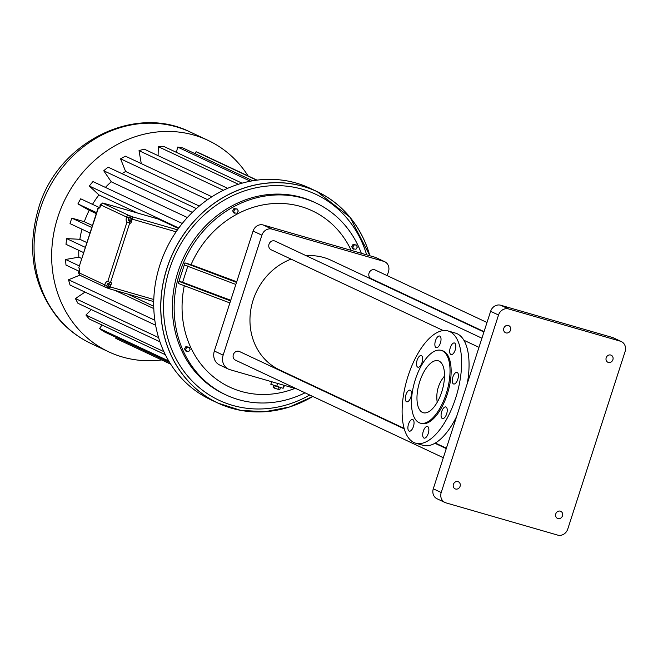 <?xml version="1.0" encoding="UTF-8"?>
<svg xmlns="http://www.w3.org/2000/svg" width="658" height="658" viewBox="0 0 658 658"><rect width="100%" height="100%" fill="white"/><g stroke="black" fill="none" stroke-linecap="round" stroke-linejoin="round"><path stroke-width="0.99" d="M296.898 388.993L229.864 369.656A12.115 10.824 -64.9 0 1 228.433 369.113A12.115 10.824 -64.9 0 1 223.152 355.147L261.9 235.177A8.653 7.732 -64.9 0 1 272.001 229.107L383.68 261.333A8.653 7.732 -64.9 0 1 384.708 261.711A8.653 7.732 -64.9 0 1 388.475 271.696L387.2 275.644M361.324 253.289A105.987 94.686 115.1 0 0 316.005 203.009A105.987 94.686 115.1 0 0 179.766 272.642A105.987 94.686 115.1 0 0 225.933 394.899A105.987 94.686 115.1 0 0 305.024 392.818M184.306 285.712A97.335 86.963 115.1 0 0 294.883 388.417M230.744 300.278L182.62 282.249L178.968 281.394L178.31 283.45L229.881 302.943L230.547 300.887L235.852 284.453L184.281 264.96L178.968 281.394L230.547 300.887M235.852 284.453L236.518 282.405L184.939 262.904L184.281 264.96M184.939 262.904L191.042 264.664A97.335 86.963 115.1 0 1 271.277 203.741A97.335 86.963 115.1 0 1 351.158 250.353M237.184 208.964L233.845 208.635L232.669 210.831L233.771 212.871L237.11 213.2L238.286 211.004L237.184 208.964L234.906 209.129L233.722 211.333L234.824 213.365M189.175 347.194L185.844 346.692L184.528 348.814L185.49 350.936L188.813 351.446L190.129 349.324L189.175 347.194L186.905 347.185L185.589 349.308L186.543 351.438M356.34 245.006L353.017 244.496L351.701 246.618L352.655 248.749L355.986 249.25L357.302 247.128L356.34 245.006L354.07 244.998L352.754 247.112L353.716 249.242M236.518 282.405L253.1 231.048A8.653 7.732 -64.9 0 1 263.2 224.978L374.887 257.204A8.653 7.732 -64.9 0 1 375.907 257.582L384.708 261.711M344.323 400.294A8.653 7.732 -64.9 0 1 343.863 400.533M404.127 428.374L279.543 369.886A60.569 54.104 -64.9 0 1 253.166 300.023A60.569 54.104 -64.9 0 1 291.091 259.137M306.274 255.748A60.569 54.104 -64.9 0 1 331.015 260.239L483.926 332.01M484.049 331.624L371.104 278.605A4.762 4.252 -64.9 0 1 369.031 273.111A4.762 4.252 -64.9 0 1 375.15 269.986L486.994 322.494M443.319 457.729L235.416 360.14A4.762 4.252 -64.9 0 1 233.343 354.646A4.762 4.252 -64.9 0 1 239.463 351.52L404.275 428.893M443.286 330.579L271.071 249.744A4.762 4.252 -64.9 0 1 268.999 244.25A4.762 4.252 -64.9 0 1 275.118 241.124L481.919 338.204M228.433 369.113L219.632 364.984A12.115 10.824 -64.9 0 1 214.352 351.01L229.881 302.943M316.005 203.009L314.253 202.187A105.987 94.686 115.1 0 0 178.005 271.812A105.987 94.686 115.1 0 0 224.172 394.076L225.933 394.899M182.62 282.249L187.933 265.816M236.716 281.772L191.042 264.664M233.845 208.635L234.906 209.129M232.669 210.831L233.722 211.333M184.528 348.814L185.589 349.308M185.844 346.692L186.905 347.185M351.701 246.618L352.754 247.112M353.017 244.496L354.07 244.998M366.646 254.819A113.776 101.645 115.1 0 0 269.476 185.869A113.776 101.645 115.1 0 0 169.542 269.056A113.776 101.645 115.1 0 0 196.816 385.506A113.776 101.645 115.1 0 0 309.721 395.022M284.091 385.3L283.129 388.302L270.816 384.272L271.639 381.706M284.536 385.432L283.129 388.302M277.643 383.441L276.681 386.435M444.973 502.49L437.052 498.772A8.653 7.732 -64.9 0 1 433.285 488.795L490.613 311.308A8.653 7.732 -64.9 0 1 500.713 305.238L612.392 337.464A8.653 7.732 -64.9 0 1 613.412 337.85L621.333 341.568A8.653 7.732 -64.9 0 1 625.1 351.545L567.772 529.032A8.653 7.732 -64.9 0 1 557.671 535.102L445.992 502.876A8.653 7.732 -64.9 0 1 444.973 502.49A8.653 7.732 -64.9 0 1 441.205 492.513L498.525 315.026A8.653 7.732 -64.9 0 1 508.626 308.956L620.305 341.181A8.653 7.732 -64.9 0 1 621.333 341.568M415.675 443.188A58.406 25.983 -73.9 0 0 456.825 394.274A58.406 25.983 -73.9 0 0 448.057 330.958A58.406 25.983 -73.9 0 0 408.108 375.924A58.406 25.983 -73.9 0 0 415.675 443.188L423.119 445.334A58.406 25.983 -73.9 0 0 456.71 416.259M467.295 383.491A58.406 25.983 -73.9 0 0 455.5 333.113L448.057 330.958M508.371 325.496A3.89 3.479 -64.9 0 1 508.831 325.677A3.89 3.479 -64.9 0 1 510.328 330.678A3.89 3.479 -64.9 0 1 505.525 332.726A3.89 3.479 -64.9 0 1 503.921 327.972A3.89 3.479 -64.9 0 1 508.371 325.496M457.943 481.623A3.89 3.479 -64.9 0 1 458.404 481.796A3.89 3.479 -64.9 0 1 459.901 486.797A3.89 3.479 -64.9 0 1 455.097 488.845A3.89 3.479 -64.9 0 1 453.494 484.091A3.89 3.479 -64.9 0 1 457.943 481.623M610.747 355.04A3.89 3.479 -64.9 0 1 611.208 355.213A3.89 3.479 -64.9 0 1 612.697 360.214A3.89 3.479 -64.9 0 1 607.893 362.262A3.89 3.479 -64.9 0 1 606.289 357.508A3.89 3.479 -64.9 0 1 610.747 355.04M560.32 511.159A3.89 3.479 -64.9 0 1 560.78 511.332A3.89 3.479 -64.9 0 1 562.277 516.333A3.89 3.479 -64.9 0 1 557.474 518.381A3.89 3.479 -64.9 0 1 555.87 513.635A3.89 3.479 -64.9 0 1 560.32 511.159M273.835 385.382L273.152 387.504L274.575 388.179L275.299 385.925M278.622 386.994L277.89 389.265L274.575 388.179M280.481 387.537L279.782 389.676L277.89 389.265M421.424 355.633A6.054 2.698 -73.9 0 0 421.243 355.567A6.054 2.698 -73.9 0 0 416.983 360.642A6.054 2.698 -73.9 0 0 417.888 367.205A6.054 2.698 -73.9 0 0 422.099 362.336A6.054 2.698 -73.9 0 0 421.424 355.633M410.255 390.227A6.054 2.698 -73.9 0 0 410.074 390.153A6.054 2.698 -73.9 0 0 405.805 395.228A6.054 2.698 -73.9 0 0 406.718 401.791A6.054 2.698 -73.9 0 0 410.921 396.93A6.054 2.698 -73.9 0 0 410.255 390.227M412.829 419.598A6.054 2.698 -73.9 0 0 412.648 419.533A6.054 2.698 -73.9 0 0 408.379 424.607A6.054 2.698 -73.9 0 0 409.292 431.171A6.054 2.698 -73.9 0 0 413.495 426.302A6.054 2.698 -73.9 0 0 412.829 419.598M427.642 426.549A6.054 2.698 -73.9 0 0 427.461 426.483A6.054 2.698 -73.9 0 0 423.193 431.558A6.054 2.698 -73.9 0 0 424.106 438.121A6.054 2.698 -73.9 0 0 428.309 433.26A6.054 2.698 -73.9 0 0 427.642 426.549M446.017 407.014A6.054 2.698 -73.9 0 0 445.836 406.94A6.054 2.698 -73.9 0 0 441.567 412.015A6.054 2.698 -73.9 0 0 442.48 418.578A6.054 2.698 -73.9 0 0 446.692 413.718A6.054 2.698 -73.9 0 0 446.017 407.014M457.187 372.42A6.054 2.698 -73.9 0 0 457.014 372.354A6.054 2.698 -73.9 0 0 452.745 377.429A6.054 2.698 -73.9 0 0 453.65 383.992A6.054 2.698 -73.9 0 0 457.861 379.123A6.054 2.698 -73.9 0 0 457.187 372.42M454.612 343.048A6.054 2.698 -73.9 0 0 454.439 342.983A6.054 2.698 -73.9 0 0 450.171 348.049A6.054 2.698 -73.9 0 0 451.075 354.621A6.054 2.698 -73.9 0 0 455.287 349.752A6.054 2.698 -73.9 0 0 454.612 343.048M439.799 336.09A6.054 2.698 -73.9 0 0 439.618 336.024A6.054 2.698 -73.9 0 0 435.357 341.099A6.054 2.698 -73.9 0 0 436.262 347.663A6.054 2.698 -73.9 0 0 440.473 342.793A6.054 2.698 -73.9 0 0 439.799 336.09M369.862 255.748L350.031 217.296L317.057 191.56L310.05 188.262A116.803 104.351 115.1 0 0 159.902 265.001A116.803 104.351 115.1 0 0 210.782 399.735L217.79 403.025A116.803 104.351 115.1 0 0 312.797 396.461L289.504 406.998L265.042 411.711L240.713 410.37L217.79 403.025A116.803 104.351 115.1 0 1 166.91 268.291A116.803 104.351 115.1 0 1 317.057 191.56A116.803 104.351 115.1 0 1 369.854 255.748M420.256 423.119L421.367 423.448A37.851 16.837 -73.9 0 0 448.04 391.74A37.851 16.837 -73.9 0 0 442.357 350.706L441.238 350.385A37.851 16.837 -73.9 0 0 415.354 379.526A37.851 16.837 -73.9 0 0 420.256 423.119A37.851 16.837 -73.9 0 0 446.922 391.42A37.851 16.837 -73.9 0 0 441.238 350.385M78.812 250.344A87.127 77.841 115.1 0 0 78.837 257.163L81.567 258.446M78.837 257.163L65.603 259.482L79.174 265.857M65.603 259.482A101.653 90.812 115.1 0 0 66.006 265.108L78.861 271.145M127.644 294.044L153.725 306.291M115.068 290.417L153.791 308.594M79.791 275.167L68.547 279.749L154.811 320.24M68.547 279.749A101.653 90.812 115.1 0 0 70.044 285.062L155.609 325.225M85.03 292.094L75.423 298.543L158.57 337.57M75.423 298.543A101.653 90.812 115.1 0 0 77.948 303.305L159.927 341.79M91.355 309.597L85.927 315.042L163.867 351.627M85.927 315.042A101.653 90.812 115.1 0 0 89.365 319.056L165.339 354.72M101.99 324.978L99.597 328.531L168.736 360.995M99.597 328.531A101.653 90.812 115.1 0 0 103.8 331.607L169.657 362.525M116.244 337.455L115.824 338.418L170.685 364.17M256.678 180.193L196.1 151.759A101.653 90.812 115.1 0 1 200.887 153.766L257.072 180.144M196.1 151.759L195.237 153.758M250.394 181.213L177.635 147.063A101.653 90.812 115.1 0 1 182.792 147.918L252.787 180.777M177.635 147.063L176.459 152.376M238.402 184.281L158.323 146.693A101.653 90.812 115.1 0 1 163.628 146.356L242.078 183.179M158.323 146.693L158.093 155.658M223.44 190.294L139.019 150.666A101.653 90.812 115.1 0 1 144.242 149.152L227.684 188.328M139.019 150.666L141.273 163.612M207.591 199.662L120.562 158.808A101.653 90.812 115.1 0 1 125.464 156.193L211.909 196.767M120.562 158.808L125.612 171.475L199.284 206.061M125.612 171.475A87.127 77.841 115.1 0 0 122.01 173.671M192.35 212.361L103.75 170.776A101.653 90.812 115.1 0 1 108.126 167.157L196.38 208.586M103.75 170.776L111.243 181.797L187.365 217.535M111.243 181.797A87.127 77.841 115.1 0 0 105.403 187.398M178.787 228.022L89.323 186.025A101.653 90.812 115.1 0 1 92.984 181.575L182.274 223.481M89.323 186.025L98.93 194.933L137.448 213.011M158.315 219.04L178.458 228.474M439.042 361.077A27.036 12.025 -73.9 0 0 438.244 360.773A27.036 12.025 -73.9 0 0 419.187 383.417A27.036 12.025 -73.9 0 0 423.25 412.731A27.036 12.025 -73.9 0 0 442.028 391A27.036 12.025 -73.9 0 0 439.042 361.077M106.974 285.514L104.688 284.848A2.163 1.933 -64.9 0 0 105.889 287.439L108.759 288.591A2.163 0.962 -73.9 0 0 108.825 288.615A2.163 0.962 -73.9 0 0 110.305 286.946L111.63 282.841L107.772 281.566A4.326 1.925 -73.9 0 0 107.649 281.517A4.326 1.925 -73.9 0 0 104.688 284.848L79.174 272.873A4.326 1.925 -73.9 0 0 78.738 267.938L97.984 208.364A4.326 1.925 -73.9 0 0 98.108 208.413A4.326 1.925 -73.9 0 0 101.069 205.082A2.163 1.933 115.1 0 1 103.594 203.569L104.712 203.89L102.952 203.059A2.163 0.962 -73.9 0 0 102.887 203.034A2.163 0.962 -73.9 0 0 101.735 203.931M177.496 229.823L131.987 216.688A2.163 0.962 106.1 0 1 132.2 219.155L130.876 223.268L129.758 222.947L110.511 282.521M248.082 175.925A116.803 104.351 115.1 0 0 207.994 140.36A116.803 104.351 115.1 0 0 57.846 217.091A116.803 104.351 115.1 0 0 108.718 351.833A116.803 104.351 115.1 0 0 161.703 359.951M99.654 207.706L80.704 198.806A101.653 90.812 115.1 0 0 77.924 203.906L89.225 210.297A87.127 77.841 115.1 0 0 84.314 221.713L71.812 218.111A101.653 90.812 115.1 0 0 70.028 223.621L89.817 232.916M98.93 194.933A87.127 77.841 115.1 0 0 92.507 204.35M81.97 229.231A87.127 77.841 115.1 0 0 79.857 239.29L66.705 238.632A101.653 90.812 115.1 0 0 65.997 244.324L83.476 252.532M128.943 217.74L126.583 217.058A2.163 1.933 115.1 0 1 129.108 215.544L130.226 215.865L129.823 217.107M131.987 216.688L130.226 215.865M444.52 376.055C438.253 383.63 435.818 392.382 437.192 402.309M110.083 282.389A4.326 1.925 -73.9 0 0 108.841 283.368M107.303 286.822L106.999 287.76M107.476 287.053L108.965 287.48L109.976 286.386L110.347 284.453L108.216 283.187L107.213 284.281L106.843 286.205L107.476 287.053L108.488 285.959L108.858 284.026L108.216 283.187M129.132 220.981A4.326 1.925 -73.9 0 0 129.996 222.856L130.876 223.268M128.845 220.899L130.333 221.335L131.337 220.241L131.707 218.308L129.585 217.041L128.581 218.135L128.211 220.06L128.845 220.899L129.848 219.813L130.218 217.88L129.585 217.041M101.069 205.082L126.583 217.058A4.326 1.925 -73.9 0 0 127.019 221.993L129.758 222.947M98.651 208.405L97.787 208.241M77.924 203.906L96.389 212.567M89.225 210.297L96.076 213.521M84.314 221.713L92.227 225.431M71.812 218.111L91.594 227.397M79.857 239.29L86.716 242.514M66.705 238.632L85.17 247.301M80.366 275.463A2.163 1.933 -64.9 0 1 79.174 272.873M109.976 286.386L108.488 285.959M110.347 284.453L108.858 284.026M131.707 218.308L130.218 217.88M131.337 220.241L129.848 219.813M79.618 270.101L78.763 271.269L78.549 273.152L79.059 273.522M101.834 203.964L100.715 204.095L99.926 205.855L100.074 207.171M383.68 261.333L374.887 257.204M223.152 355.147L214.352 351.01M261.9 235.177L253.1 231.048M272.001 229.107L263.2 224.978M369.812 255.74A116.746 104.293 115.1 0 0 270.537 182.899A116.746 104.293 115.1 0 0 166.992 268.316A116.746 104.293 115.1 0 0 195.755 388.491A116.746 104.293 115.1 0 0 312.756 396.445M620.305 341.181L612.392 337.464M441.205 492.513L433.285 488.795M498.525 315.026L490.613 311.308M508.626 308.956L500.713 305.238M153.783 299.497L110.305 286.946M176.105 231.822L132.2 219.155M108.825 288.615L153.725 301.57L108.891 288.623M102.952 203.059L158.405 219.065M129.108 215.544L103.594 203.569M129.996 222.856L127.019 221.993L107.772 281.566M98.239 208.438L78.738 267.938M207.994 140.36L190.392 132.102A116.803 104.351 115.1 0 0 40.245 208.833A116.803 104.351 115.1 0 0 91.125 343.566L108.718 351.833M446.395 448.213L435.349 443.023M446.264 448.6L434.922 443.27M478.975 347.334L463.89 340.252M158.356 219.04L102.887 203.034M105.625 287.349L80.112 275.365M91.125 343.566C78.302 337.513 67.248 329.016 57.962 318.085C32.875 286.131 26.452 249.374 38.674 207.813C57.55 142.868 134.076 103.536 190.392 132.102"/></g></svg>
